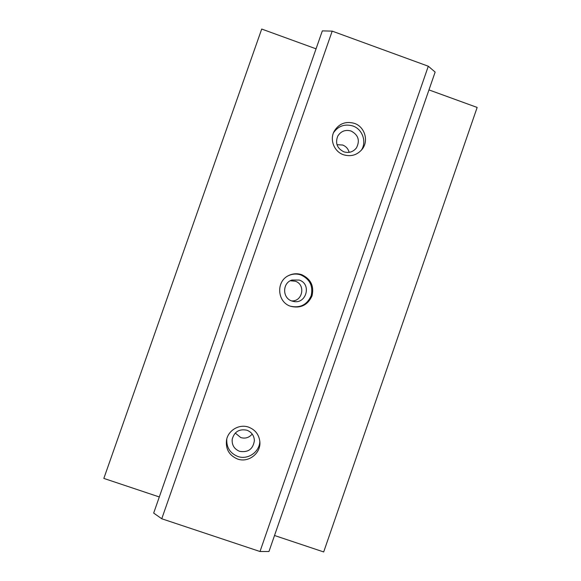 <?xml version="1.0" encoding="UTF-8"?>
<svg xmlns="http://www.w3.org/2000/svg" width="581" height="581" viewBox="0 0 581 581"><rect width="100%" height="100%" fill="white"/><g stroke="black" fill="none" stroke-linecap="round" stroke-linejoin="round"><path stroke-width="0.87" d="M246.918 430.209C251.595 432.082 254.086 435.539 254.398 440.572C253.076 449.157 248.131 452.744 239.568 451.321C234.237 449.077 231.783 445.061 232.197 439.272C234.332 431.712 239.241 428.691 246.918 430.209M252.205 434.051C249.126 437.675 245.313 438.851 240.759 437.58L235.254 433.048M351.091 131.023C358.368 134.937 360.155 140.558 356.451 147.886C353.139 151.997 348.941 153.304 343.85 151.823C337.089 148.387 335.063 143.151 337.772 136.099C340.953 131.139 345.397 129.447 351.091 131.023M336.987 144.691L342.645 145.025C346.051 146.368 348.215 148.809 349.137 152.353M299.2 280.064C311.939 283.913 306.274 304.611 293.354 301.408L291.902 301.016C282.192 298.14 282.235 282.853 291.967 280.035L299.2 280.064M290.297 280.761L295.221 281.204C305.896 284.385 302.723 301.735 291.604 300.907M248.632 427.158C255.451 429.86 259.206 434.864 259.896 442.17C260.796 453.558 248.24 463.042 237.542 459.012C229.255 455.482 225.573 449.215 226.51 440.224C228.035 430.347 239.307 423.702 248.632 427.158M226.757 439.091C226.394 447.457 230.069 453.245 237.782 456.448C247.891 460.232 259.881 451.815 259.801 441.023M354.403 123.368C364.745 126.723 368.979 140.805 362.188 149.215C357.177 155.105 350.946 156.95 343.48 154.749C334.271 151.714 329.529 139.999 334.075 131.466C338.796 123.659 345.579 120.957 354.403 123.368M361.302 150.29C366.938 141.895 362.508 129.142 352.849 125.975C344.794 123.68 338.338 125.932 333.501 132.737M301.721 274.69C310.871 279.025 314.299 286.128 311.99 295.998C307.683 305.17 300.595 308.605 290.725 306.31L290.711 306.31C277.086 302.251 275.728 281.291 288.721 275.517C292.947 273.491 297.276 273.215 301.721 274.69M290.435 306.209C300.123 308.286 307.022 304.822 311.14 295.809C313.312 286.142 309.927 279.2 300.973 274.973C296.709 273.557 292.534 273.782 288.452 275.655M428.967 89.91L477.161 107.441L323.69 551.95L274.515 535.5M316.057 48.826L261.704 29.05L103.839 478.41L159.31 496.966M332.201 31.127L322.332 30.887L153.674 513.074L161.758 518.768L332.201 31.127L428.306 66.227L259.998 551.507L161.758 518.768M259.998 551.507L268.967 551.522L435.147 72.073L428.306 66.227"/></g></svg>
